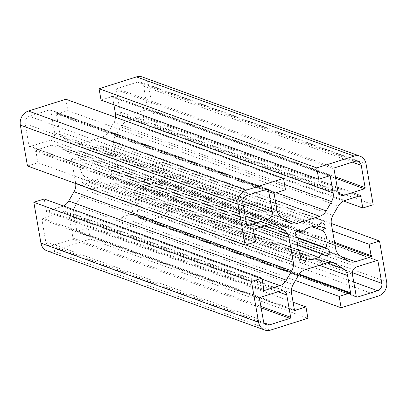 <?xml version="1.0" encoding="UTF-8"?>
<svg xmlns="http://www.w3.org/2000/svg" width="407" height="407" viewBox="0 0 407 407"><rect width="100%" height="100%" fill="white"/><g stroke="black" fill="none" stroke-linecap="round" stroke-linejoin="round"><path stroke-width="0.31" stroke-dasharray="2.04 1.53" d="M89.123 179.584A16.626 14.382 110 0 0 104.813 174.634L107.016 176.068A3.465 2.997 110 0 0 107.55 176.338A3.465 2.997 110 0 0 111.482 174.282A3.465 2.997 110 0 0 110.216 169.958L108.242 168.671A16.626 14.382 110 0 0 105.255 151.526L106.756 148.921A3.465 2.997 110 0 0 105.413 144.017A3.465 2.997 110 0 0 101.557 145.899L100.219 148.234A16.626 14.382 110 0 0 84.524 153.185L82.321 151.75A3.465 2.997 110 0 0 81.787 151.48A3.465 2.997 110 0 0 77.859 153.536A3.465 2.997 110 0 0 79.121 157.86L81.095 159.147A16.626 14.382 110 0 0 84.081 176.292L82.58 178.897A3.465 2.997 110 0 0 83.923 183.801A3.465 2.997 110 0 0 87.78 181.919L89.123 179.584L301.048 256.68M87.78 181.919L299.842 259.061M84.081 176.292L301.745 255.474M81.095 159.147L298.758 238.329M79.121 157.86L296.784 237.042M84.524 153.185L297.563 230.688M100.219 148.234L317.877 227.416M101.557 145.899L319.22 225.081M105.255 151.526L312.174 226.801M108.242 168.671L297.527 237.525M110.216 169.958L298.692 238.522M104.813 174.634L297.67 244.79M29.36 116.285A6.003 5.194 110 0 0 25.153 123.611L29.045 145.899A0.926 0.799 110 0 0 29.996 146.525L50.402 140.074A6.003 5.194 110 0 0 54.609 132.748L50.722 110.46A0.926 0.799 110 0 0 49.766 109.839L29.36 116.285L247.024 195.467M42.506 218.208A0.926 0.799 110 0 0 41.86 219.332L45.747 241.626A6.003 5.194 110 0 0 48.896 245.625A6.003 5.194 110 0 0 51.943 245.665L72.349 239.214A0.926 0.799 110 0 0 72.995 238.09L69.104 215.796A6.003 5.194 110 0 0 65.954 211.798A6.003 5.194 110 0 0 62.912 211.757L42.506 218.208L260.17 297.39M146.83 109.61A0.926 0.799 110 0 0 147.482 108.486L143.59 86.192A6.003 5.194 110 0 0 140.44 82.194A6.003 5.194 110 0 0 137.393 82.153L116.987 88.604A0.926 0.799 110 0 0 116.341 89.728L120.233 112.022A6.003 5.194 110 0 0 123.382 116.02A6.003 5.194 110 0 0 126.424 116.061L146.83 109.61L335.643 178.297M159.976 211.533A6.003 5.194 110 0 0 164.184 204.207L160.297 181.919A0.926 0.799 110 0 0 159.34 181.293L138.935 187.744A6.003 5.194 110 0 0 134.727 195.065L138.614 217.358A0.926 0.799 110 0 0 139.57 217.979L159.976 211.533L353.744 282.026M47.003 250.829A11.544 9.987 110 0 0 52.859 250.91L90.268 239.087L88.283 227.727L77.92 230.998A0.6 0.519 -70 0 1 76.882 231.329L73.87 214.062A11.544 9.987 -70 0 1 75.448 205.408L80.795 196.113A11.544 9.987 -70 0 1 87.307 190.68L110.114 183.471A11.544 9.987 -70 0 1 115.97 183.547A11.544 9.987 -70 0 1 117.75 184.437L125.605 189.565A11.544 9.987 -70 0 1 129.884 196.362L132.901 213.629A0.6 0.519 -70 0 1 131.858 213.96L121.495 217.231L123.479 228.597L291.432 289.698M121.495 217.231L295.457 280.515M131.858 213.96L298.819 274.7M77.92 230.998L294.414 309.752M88.283 227.727L293.101 302.233M90.268 239.087L307.931 318.274M63.426 205.973A11.544 9.987 -70 0 1 62.2 206.451L46.393 211.442A0.6 0.519 -70 0 1 46.195 210.307L44.215 198.987M46.195 210.307L263.858 289.489M27.483 165.995L37.887 162.708L35.908 151.389A0.6 0.519 -70 0 1 35.714 150.249L51.516 145.258A11.544 9.987 -70 0 1 57.372 145.335A11.544 9.987 -70 0 1 59.147 146.225L67.007 151.348A11.544 9.987 -70 0 1 71.286 158.15L75.636 183.069A11.544 9.987 -70 0 1 75.707 183.537M35.908 151.389L253.032 230.372M37.887 162.708L255.55 241.89M115.568 117.302A11.544 9.987 -70 0 1 113.889 122.41L108.547 131.705A11.544 9.987 -70 0 1 102.03 137.139L79.223 144.348A11.544 9.987 -70 0 1 73.367 144.271A11.544 9.987 -70 0 1 71.591 143.381L63.731 138.253A11.544 9.987 -70 0 1 59.453 131.456L56.436 114.189A0.6 0.519 -70 0 1 57.479 113.858L67.842 110.587L65.858 99.222M67.842 110.587L285.505 189.769M57.479 113.858L274.328 192.745M101.053 100.091L111.416 96.82A0.6 0.519 -70 0 1 112.454 96.49L113.899 104.767M111.416 96.82L329.08 176.002M123.479 228.597L160.892 216.778A11.544 9.987 110 0 0 168.986 202.691L161.854 161.823L151.45 165.11L153.429 176.429A0.6 0.519 -70 0 1 153.627 177.569L137.82 182.56A11.544 9.987 -70 0 1 131.965 182.484A11.544 9.987 -70 0 1 130.189 181.593L122.329 176.47A11.544 9.987 -70 0 1 118.05 169.668L113.701 144.75A11.544 9.987 -70 0 1 115.283 136.101L120.625 126.801A11.544 9.987 -70 0 1 127.142 121.367L142.943 116.377A0.6 0.519 -70 0 1 143.142 117.511L145.121 128.831L155.525 125.544L148.392 84.676A11.544 9.987 110 0 0 142.333 76.984M155.525 125.544L373.183 204.726M145.121 128.831L343.574 201.027M143.142 117.511L359.04 196.052M153.429 176.429L334.574 242.328M151.45 165.11L332.6 231.008M161.854 161.823L331.293 223.463M82.58 178.897L300.244 258.079M82.321 151.75L298.87 230.525M106.756 148.921L318.686 226.017M107.016 176.068L324.679 255.25M25.153 123.611L242.816 202.793M49.766 109.839L267.43 189.021M50.722 110.46L267.028 189.148M54.609 132.748L242.74 201.19M50.402 140.074L244.169 210.567M29.996 146.525L246.825 225.402M29.045 145.899L246.703 225.081M41.86 219.332L259.518 298.514M62.912 211.757L280.576 290.939M69.104 215.796L277.945 291.773M72.995 238.09L260.907 306.446M72.349 239.214L261.162 307.901M51.943 245.665L264.204 322.878M45.747 241.626L263.41 320.808M147.482 108.486L335.388 176.842M126.424 116.061L338.685 193.274M120.233 112.022L337.896 191.204M116.341 89.728L334.005 168.91M116.987 88.604L334.651 167.786M137.393 82.153L355.057 161.335M143.59 86.192L352.431 162.169M164.184 204.207L352.314 272.644M139.57 217.979L356.4 296.861M138.614 217.358L356.278 296.54M134.727 195.065L352.391 274.252M138.935 187.744L356.598 266.926M159.34 181.293L377.004 260.475M160.297 181.919L376.602 260.607M132.901 213.629L299.211 274.13M129.884 196.362L319.393 265.303M125.605 189.565L327.106 262.866M117.75 184.437L331.7 262.271M110.114 183.471L327.777 262.652M87.307 190.68L304.97 269.861M80.795 196.113L298.453 275.295M75.448 205.408L293.111 284.59M73.87 214.062L291.529 293.243M76.882 231.329L294.546 310.51M52.859 250.91L270.518 330.092M46.393 211.442L263.512 290.43M62.2 206.451L262.052 279.156M75.636 183.069L245.803 244.968M71.286 158.15L260.795 227.091M67.007 151.348L268.508 224.654M59.147 146.225L273.102 224.054M51.516 145.258L269.18 224.44M35.714 150.249L253.373 229.431M56.436 114.189L274.099 193.371M59.453 131.456L277.116 210.638M63.731 138.253L281.395 217.435M71.591 143.381L289.25 222.563M79.223 144.348L282.972 218.467M102.03 137.139L275.29 200.168M108.547 131.705L276.216 192.699M113.889 122.41L284.585 184.508M112.454 96.49L329.304 175.376M148.392 84.676L366.051 163.858M142.943 116.377L360.607 195.558M127.142 121.367L344.8 200.549M120.625 126.801L338.288 205.983M115.283 136.101L332.946 215.283M113.701 144.75L331.364 223.931M118.05 169.668L335.714 248.85M122.329 176.47L339.993 255.652M130.189 181.593L347.853 260.775M137.82 182.56L341.57 256.68M153.627 177.569L334.773 243.467M168.986 202.691L386.65 281.873M160.892 216.778L378.556 295.96M83.923 183.801L301.587 262.983M81.787 151.48L299.45 230.662M105.413 144.017L323.077 223.199M107.55 176.338L325.213 255.52M50.234 109.844L267.898 189.026M29.528 146.515L247.191 225.697M65.954 211.798L283.618 290.98M48.896 245.625L266.56 324.806M123.382 116.02L341.046 195.202M140.44 82.194L358.104 161.376M139.102 217.974L356.766 297.156M159.809 181.303L377.472 260.485M132.173 214.362L349.837 293.544M115.97 183.547L333.633 262.729M77.198 231.725L294.861 310.907M46.088 211.442L263.751 290.623M57.372 145.335L275.035 224.516M35.607 151.384L253.271 230.566M57.163 113.456L274.827 192.638M73.367 144.271L291.03 223.453M112.139 96.093L329.802 175.275M143.249 116.377L360.912 195.558M131.965 182.484L349.628 261.665M153.729 176.435L371.393 255.616"/><path stroke-width="0.61" d="M299.842 259.061L305.443 261.101A3.465 2.997 -70 0 1 301.587 262.983A3.465 2.997 -70 0 1 300.244 258.079L301.745 255.474A16.626 14.382 -70 0 1 298.758 238.329L296.784 237.042A3.465 2.997 -70 0 1 295.518 232.718A3.465 2.997 -70 0 1 299.45 230.662A3.465 2.997 -70 0 1 299.984 230.932L302.187 232.366A16.626 14.382 -70 0 1 317.877 227.416L319.22 225.081A3.465 2.997 -70 0 1 323.077 223.199A3.465 2.997 -70 0 1 324.42 228.103L322.919 230.708A16.626 14.382 -70 0 1 325.905 247.853L327.879 249.14A3.465 2.997 -70 0 1 329.141 253.464A3.465 2.997 -70 0 1 325.213 255.52A3.465 2.997 -70 0 1 324.679 255.25L322.476 253.815A16.626 14.382 -70 0 1 306.781 258.766L305.443 261.101M301.048 256.68L306.781 258.766M297.563 230.688L302.187 232.366M312.174 226.801L322.919 230.708M297.527 237.525L325.905 247.853M298.692 238.522L327.879 249.14M297.67 244.79L322.476 253.815M242.816 202.793A6.003 5.194 -70 0 1 247.024 195.467L267.43 189.021A0.926 0.799 -70 0 1 268.386 189.642L272.273 211.935A6.003 5.194 -70 0 1 268.065 219.256L247.66 225.707A0.926 0.799 -70 0 1 246.703 225.081L242.816 202.793M259.518 298.514A0.926 0.799 -70 0 1 260.17 297.39L280.576 290.939A6.003 5.194 -70 0 1 283.618 290.98A6.003 5.194 -70 0 1 286.767 294.978L290.659 317.272A0.926 0.799 -70 0 1 290.013 318.396L269.607 324.847A6.003 5.194 -70 0 1 266.56 324.806A6.003 5.194 -70 0 1 263.41 320.808L259.518 298.514M365.14 187.668A0.926 0.799 -70 0 1 364.494 188.792L344.088 195.243A6.003 5.194 -70 0 1 341.046 195.202A6.003 5.194 -70 0 1 337.896 191.204L334.005 168.91A0.926 0.799 -70 0 1 334.651 167.786L355.057 161.335A6.003 5.194 -70 0 1 358.104 161.376A6.003 5.194 -70 0 1 361.253 165.374L365.14 187.668L335.388 176.842M381.847 283.389A6.003 5.194 -70 0 1 377.64 290.715L357.234 297.161A0.926 0.799 -70 0 1 356.278 296.54L352.391 274.252A6.003 5.194 -70 0 1 356.598 266.926L377.004 260.475A0.926 0.799 -70 0 1 377.955 261.101L381.847 283.389L352.314 272.644M291.432 289.698L341.142 307.778L378.556 295.96A11.544 9.987 110 0 0 386.65 281.873L379.517 241.005L369.113 244.292L371.092 255.611A0.6 0.519 -70 0 1 371.286 256.751L355.484 261.742A11.544 9.987 -70 0 1 349.628 261.665A11.544 9.987 -70 0 1 347.853 260.775L339.993 255.652A11.544 9.987 -70 0 1 335.714 248.85L331.364 223.931A11.544 9.987 -70 0 1 332.946 215.283L338.288 205.983A11.544 9.987 -70 0 1 344.8 200.549L360.607 195.558A0.6 0.519 -70 0 1 360.806 196.693L362.785 208.013L373.183 204.726L366.051 163.858A11.544 9.987 110 0 0 359.997 156.171A11.544 9.987 110 0 0 354.141 156.09L316.732 167.913L318.717 179.273L329.08 176.002A0.6 0.519 -70 0 1 330.118 175.671L333.13 192.938A11.544 9.987 -70 0 1 331.552 201.592L326.205 210.887A11.544 9.987 -70 0 1 319.693 216.321L296.886 223.529A11.544 9.987 -70 0 1 291.03 223.453A11.544 9.987 -70 0 1 289.25 222.563L281.395 217.435A11.544 9.987 -70 0 1 277.116 210.638L274.099 193.371A0.6 0.519 -70 0 1 275.142 193.04L285.505 189.769L283.521 178.403L246.108 190.222A11.544 9.987 110 0 0 238.014 204.309L245.146 245.177L255.55 241.89L253.571 230.571A0.6 0.519 -70 0 1 253.373 229.431L269.18 224.44A11.544 9.987 -70 0 1 275.035 224.516A11.544 9.987 -70 0 1 276.811 225.407L284.671 230.53A11.544 9.987 -70 0 1 288.95 237.332L293.299 262.25A11.544 9.987 -70 0 1 291.717 270.899L286.375 280.199A11.544 9.987 -70 0 1 279.858 285.633L264.057 290.623A0.6 0.519 -70 0 1 263.858 289.489L261.879 278.169L251.475 281.456L258.608 322.324A11.544 9.987 110 0 0 264.667 330.016A11.544 9.987 110 0 0 270.518 330.092L307.931 318.274L305.947 306.909L295.584 310.18A0.6 0.519 -70 0 1 294.546 310.51L291.529 293.243A11.544 9.987 -70 0 1 293.111 284.59L298.453 275.295A11.544 9.987 -70 0 1 304.97 269.861L327.777 262.652A11.544 9.987 -70 0 1 333.633 262.729A11.544 9.987 -70 0 1 335.409 263.619L343.269 268.747A11.544 9.987 -70 0 1 347.547 275.544L350.564 292.811A0.6 0.519 -70 0 1 349.521 293.142L339.158 296.413L341.142 307.778M295.457 280.515L339.158 296.413M298.819 274.7L349.521 293.142M294.414 309.752L295.584 310.18M293.101 302.233L305.947 306.909M261.879 278.169L44.215 198.987L33.817 202.274L40.949 243.142A11.544 9.987 110 0 0 47.003 250.829L264.667 330.016M33.817 202.274L251.475 281.456M75.707 183.537A11.544 9.987 -70 0 1 74.054 191.717L68.712 201.017A11.544 9.987 -70 0 1 63.426 205.973M253.032 230.372L253.571 230.571M283.521 178.403L65.858 99.222L28.444 111.04A11.544 9.987 110 0 0 20.35 125.127L27.483 165.995L245.146 245.177M274.328 192.745L275.142 193.04M113.899 104.767L115.471 113.757A11.544 9.987 -70 0 1 115.568 117.302M359.997 156.171L142.333 76.984A11.544 9.987 110 0 0 136.482 76.908L99.069 88.726L101.053 100.091L318.717 179.273M99.069 88.726L316.732 167.913M343.574 201.027L362.785 208.013M359.04 196.052L360.806 196.693M334.574 242.328L371.092 255.611M332.6 231.008L369.113 244.292M331.293 223.463L379.517 241.005M298.87 230.525L299.984 230.932M318.686 226.017L324.42 228.103M267.028 189.148L268.386 189.642M242.74 201.19L272.273 211.935M244.169 210.567L268.065 219.256M246.825 225.402L247.66 225.707M277.945 291.773L286.767 294.978M260.907 306.446L290.659 317.272M261.162 307.901L290.013 318.396M264.204 322.878L269.607 324.847M335.643 178.297L364.494 188.792M338.685 193.274L344.088 195.243M352.431 162.169L361.253 165.374M353.744 282.026L377.64 290.715M356.4 296.861L357.234 297.161M376.602 260.607L377.955 261.101M299.211 274.13L350.564 292.811M319.393 265.303L347.547 275.544M327.106 262.866L343.269 268.747M331.7 262.271L335.409 263.619M40.949 243.142L258.608 322.324M263.512 290.43L264.057 290.623M262.052 279.156L279.858 285.633M68.712 201.017L286.375 280.199M74.054 191.717L291.717 270.899M245.803 244.968L293.299 262.25M260.795 227.091L288.95 237.332M268.508 224.654L284.671 230.53M273.102 224.054L276.811 225.407M20.35 125.127L238.014 204.309M28.444 111.04L246.108 190.222M282.972 218.467L296.886 223.529M275.29 200.168L319.693 216.321M276.216 192.699L326.205 210.887M284.585 184.508L331.552 201.592M115.471 113.757L333.13 192.938M329.304 175.376L330.118 175.671M136.482 76.908L354.141 156.09M341.57 256.68L355.484 261.742M334.773 243.467L371.286 256.751"/></g></svg>
